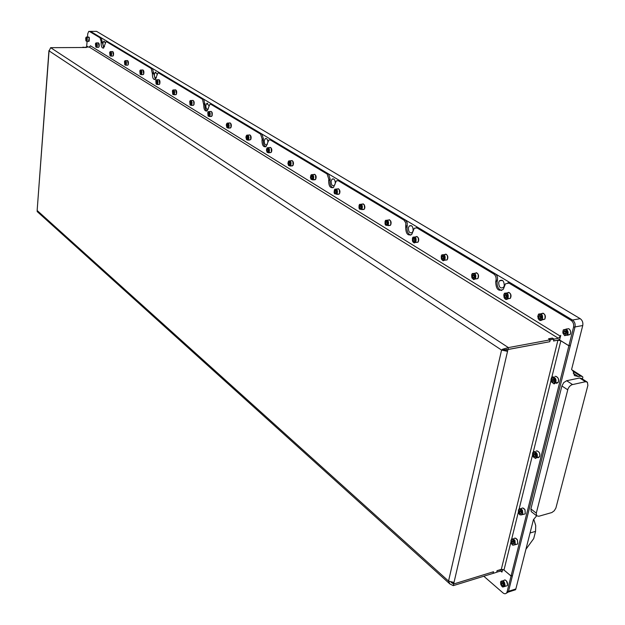 <?xml version="1.0" encoding="UTF-8"?>
<svg xmlns="http://www.w3.org/2000/svg" width="625" height="625" viewBox="0 0 625 625"><rect width="100%" height="100%" fill="white"/><g stroke="black" fill="none" stroke-linecap="round" stroke-linejoin="round"><path stroke-width="0.94" d="M504.266 285.766C504.102 280.852 502.469 279.219 499.375 280.875L498.695 282.391C498.867 287.312 500.5 288.938 503.609 287.258L504.266 285.766M413.141 230.672C413.086 226.484 411.789 224.922 409.258 225.992L408.398 227.813C408.453 232 409.75 233.555 412.297 232.469L413.141 230.672M335.289 182.719C334.938 179.555 333.867 178.359 332.086 179.141L331.141 181.102C331.148 184.742 332.188 186.219 334.281 185.523L334.984 184.445M267.867 141.523C267.453 139.062 266.586 138.109 265.258 138.664L264.281 140.688C264.273 143.906 265.133 145.289 266.867 144.852L267.367 144.273M208.961 105.688L206.82 103.336L205.867 105.375C205.844 108.25 206.562 109.555 208.023 109.289L208.352 108.977M157.062 74.172L155.297 72.227L154.375 74.25C154.359 76.859 154.977 78.086 156.219 77.93L156.406 77.781M105.242 42.75L103.805 41.18L102.945 43.156C102.938 45.516 103.453 46.664 104.508 46.594L104.578 46.547M512.438 575.578L508.523 591.297L508.219 592.102L506.227 593.297L508.219 592.102L508.523 591.297L515.852 588.945L533.445 519.648L536.633 515.812M515.852 588.945L515.547 589.75L512.602 590.695M587.875 385.414L555.891 508.047L554.25 510.773L551.875 512.531L538.797 516.266L536.617 515.797L536.297 513.141L568.023 388.758L569.555 386.367L571.625 384.789L585.461 381.719L587.422 382.203L587.875 385.414M585.461 381.719L579.641 377.984L581.602 378.469L586.75 381.773M579.641 377.984L566.672 380.727L572.469 384.5M567.68 389.781L561.898 385.977L563.766 382.586L566.672 380.727M561.898 385.977L530.898 508.938L536.297 513.141M503.641 569.758L511.062 576.047L507.117 591.742L508.523 591.297L575.031 326.93C575.516 323.961 574.672 321.664 572.5 320.039L90.547 31.414L101.234 37.812L103.711 48M507.953 282.711L510.453 282.891L572.492 320.039L580.211 318.672L96.555 31.359L89.398 31.422L100.078 37.828L101.234 37.812M580.211 318.672C582.391 320.289 583.234 322.578 582.742 325.531L575.031 326.93L570.359 345.461L568.891 345.742L559.602 339.969L560.742 335.383L560.328 336.188L90.461 45.789L89.203 47.039L85.812 47.094L86.438 47.492L50.648 47.672L508.398 347.602L502.625 349.211L501.57 350.07L507.531 351.359L454.016 582.43L448.539 581.078L449.906 583.969L453.273 585.641L453.641 584.031L452.008 582.562M531.75 512L531.227 511.586L530.898 508.938M582.742 325.531L571.586 369.477L573.141 371.086L574.422 375.57L578.383 376.562L580.531 376.109L582.492 376.594L582.883 377.195L582.422 378.992M90.461 31.367L96.555 31.359M337.961 180.547L339.633 180.586L405.359 219.945L407.227 222.812L407.094 227.023C406.719 231.297 407.938 234 410.742 235.133M339.633 180.586L338.273 180.703L403.961 220.102L405.359 219.945M416.32 227.617L418.336 227.719L495.195 273.75C497.109 275.195 497.859 277.328 497.461 280.141L497.164 281.469C496.695 286.352 498.242 289.359 501.789 290.484M418.336 227.719L416.93 227.875L493.75 273.953L495.195 273.75M270.195 139.875L271.625 139.859L328.477 173.906L330.211 179.25L330.016 180.43C329.719 184.219 330.695 186.672 332.961 187.789M271.625 139.859L270.312 139.938L327.125 174.016L328.477 173.906M210.938 104.328L212.266 104.305L261.922 134.047L263.469 138.992L263.312 140.102C263.07 143.492 263.875 145.734 265.727 146.828M212.266 104.305L211 104.359L260.617 134.125L261.922 134.047M158.703 73L160 73.008L203.75 99.211L205.008 104.859C204.813 107.922 205.484 109.984 207.031 111.039M160 73.008L158.781 73.047L202.492 99.258L203.75 99.211M507.117 591.742L506.812 592.555C505.875 594.023 504.586 594.133 502.945 592.867L483.797 576.234M106.594 41.75L107.844 41.773L152.469 68.5L155.328 79.5M107.844 41.773L106.68 41.789L151.258 68.531L152.469 68.5M560.328 336.188L558.406 338.297L554.047 339.109L552.383 338.078L548.531 338.789L550.188 339.828L508.398 347.602L507.969 349.484L501.57 350.07L49.141 50.93L50.648 47.672M503.133 349.781L506.109 350.43L507.531 351.359L507.961 349.531L549.797 341.703L550.266 339.812L553.969 339.125L553.508 341.008L557.938 340.18L560.859 340.805L568.883 345.789L511.07 576.008L503.992 570.008L510.898 542.164M454.016 582.43L453.656 583.992L493.539 571.742L493.141 573.359L496.68 572.266L497.078 570.648L501.305 569.352L503.992 570.008M452.461 582.602L453.656 583.992M550.266 339.812L548.82 338.914L552.531 338.227L553.969 339.125M507.969 349.484L549.797 341.703M506.383 349.258L506.109 350.43M49.094 50.422L37.148 210.492L48.93 50.711M82.867 47.18L86.297 47.492M83.414 47.523L82.867 47.148M83.414 47.484L86.297 47.438M553.531 340.914L557.953 340.133L559.805 339.156M554.047 339.109L553.594 340.953M550.188 339.828L549.734 341.672M451.094 582.391L453.641 584.031L493.422 571.773M37.352 211.719L37.148 210.492L448.539 581.078L501.57 350.07M500.68 571.031L501.93 572.102L501.813 571.148L500.906 570.961L496.695 572.195M493.453 571.805L493.07 573.375L453.273 585.641M502.773 569.469L497.109 570.641M496.75 572.242L497.141 570.672M570.297 345.477L568.883 345.789M570.352 345.508L512.477 575.57L511.07 576.008M86.742 46.086L88.258 47.055M86.609 47.086L86.695 46.086M90.461 45.789L90.344 46.219M510.453 282.891L509 283.109L571.016 320.305L572.492 320.039C574.664 321.664 575.508 323.961 575.023 326.93L573.547 327.195L568.891 345.742M102.367 41.812L101.203 41.828L101.117 42.773C101.109 46.445 101.914 48.219 103.539 48.109L105.977 41.758L106.68 41.789M101.203 41.828L100.078 37.828M87.477 36.992L87.758 33.703L88.75 31.383L89.398 31.422M88.305 47.055L86.695 46.055L87.094 41.398M571.016 320.305C573.188 321.93 574.031 324.227 573.547 327.195M509 283.109L505.453 283.82L503.352 289.227C498.531 291.852 495.984 289.336 495.719 281.68L496.016 280.352C496.414 277.539 495.656 275.406 493.75 273.953M416.93 227.875L414.297 228.25L411.75 234.414C407.805 236.109 405.789 233.703 405.695 227.18L405.828 222.969L403.961 220.102M338.273 180.703L336.305 180.883L333.547 187.398C330.305 188.484 328.68 186.203 328.664 180.539L328.859 179.367L327.125 174.016M270.312 139.938L268.82 140.008L266.016 146.648C263.32 147.328 261.984 145.172 262.008 140.18L262.164 139.07L260.617 134.125M211 104.359L209.844 104.375L207.109 110.984C204.844 111.406 203.727 109.383 203.75 104.914L202.492 99.258M158.781 73.047L157.875 73.023L155.266 79.539C153.336 79.781 152.391 77.875 152.406 73.828L151.258 68.531M501.93 572.102L502.789 569.391M512.469 575.609L511.062 576.047M564.445 335.344C567.844 335.227 568.32 333.305 565.875 329.594C562.477 329.727 562 331.641 564.445 335.344M562.82 332.586L563.297 329.867L566.266 329.164C568.125 330.758 568.578 332.68 567.633 334.953L564.648 335.664L562.945 333.195M566.141 331.469L564.867 330.688L563.891 331.695L564.18 333.477L565.445 334.25L566.43 333.25L566.141 331.469M566.172 333.516L564.18 333.477M566.344 332.727L565.656 333.203L565.367 331.422L563.891 331.695M566.18 331.703L565.633 331.156M553.727 383.586C556.305 381.328 555.969 379.227 552.711 377.297C550.141 379.562 550.484 381.664 553.727 383.586M550.906 380.016L551.375 377.852L552.938 376.836C555.664 377.664 556.57 379.688 555.672 382.898L554.086 383.93L551.32 381.758M553.609 378.883L552.344 378.961L551.953 380.516L552.836 382L554.102 381.93L554.492 380.375L553.609 378.883M554.148 381.727L552.836 382M554.203 381.531L553.422 380.211L551.953 380.516M554.336 380.109L553.422 380.211L553.711 379.055M535.156 458.109C537.625 456.086 537.297 454.039 534.164 451.961C531.703 453.984 532.039 456.039 535.156 458.109M532.438 454.195L532.852 452.453L534.391 451.492C536.961 452.43 537.852 454.422 537.07 457.469L535.508 458.437L533.18 456.805M535.031 453.555L533.812 453.547L533.445 455.023L534.289 456.516L535.508 456.531L535.875 455.047L535.031 453.555M535.594 456.195L534.289 456.516M535.641 455.992L534.891 454.664L533.445 455.023M535.625 454.609L534.891 454.664L535.125 453.727M522.039 510.727C519.094 508.219 518.039 509.148 518.875 513.523L519.75 514.625C522.297 515.555 523.055 514.258 522.039 510.727M518.305 511.062L518.672 509.539C519.836 508.117 521.125 508.422 522.531 510.469L522.82 514.555L519.945 514.867L519.266 514.125M519.281 512.055L520.102 513.555L521.273 513.633L521.633 512.203L520.812 510.703L519.633 510.633L519.281 512.055L520.711 511.656L520.906 510.875M521.383 513.195L520.102 513.555M521.438 512.984L520.711 511.656L521.312 511.625M514.508 540.945C511.719 538.383 510.648 539.203 511.297 543.406L512.547 544.945C514.875 545.539 515.523 544.203 514.508 540.945M510.844 541.117L511.195 539.688C512.328 538.289 513.594 538.625 514.992 540.688L515.297 544.703L512.781 545.203L511.914 544.375M511.797 542.18L512.602 543.68L513.758 543.781L514.109 542.391L513.297 540.883L512.141 540.781L511.797 542.18L513.219 541.758L513.391 541.055M513.883 543.305L512.602 543.68M513.93 543.094L513.219 541.758L513.758 541.734M500.586 582.305L500.82 584.742L502.453 586.773L504.555 585.719C504.008 581.461 502.68 580.32 500.586 582.305M500.516 582.727L500.836 581.406C503.328 580.039 504.742 581.523 505.094 585.852L504.875 586.43L502.719 587.039L501.727 586.211M503.359 585.516L503.695 584.156L502.906 582.656L501.781 582.508L501.438 583.859L502.227 585.367L503.359 585.516M503.492 584.969L502.227 585.367M503.547 584.75L502.852 583.422L501.438 583.859M503.305 583.406L502.852 583.422L502.992 582.828M538.461 314.492C537.336 318.5 538.375 320.211 541.562 319.641C542.68 315.625 541.648 313.914 538.461 314.492M537.727 316.562L538.555 314.109C541.906 313.273 543.156 315.102 542.32 319.586L542.055 319.922C540.516 321.07 539.18 320.523 538.055 318.297M540.289 318.812L541.227 317.812L540.945 316.07L539.727 315.32L538.789 316.32L539.07 318.062L540.289 318.812M540.977 318.078L539.07 318.062M541.156 317.375L540.539 317.805L540.258 316.07L538.789 316.32M540.984 316.32L540.508 315.797M85.859 40.609L86.117 41.008C87.203 41.164 87.492 40.094 86.992 37.805L85.734 37.906L85.859 40.609M86.039 37.375L86.391 37.008L87.297 37.617L86.93 41.398L86.164 41.055M86.883 38.922L86.523 38.133L86.062 38.422L86.336 40.281L86.883 38.922M86.836 39.484L85.969 39.492M86.648 38.414L86.062 38.422M504.344 293.641C503.305 297.562 504.281 299.211 507.281 298.602C508.328 294.672 507.352 293.016 504.344 293.641M503.703 295.188L504.445 293.281C507.703 292.469 508.859 294.273 507.914 298.688L507.766 298.875C506.43 299.977 505.211 299.57 504.117 297.648M506.086 297.812L506.969 296.828L506.695 295.133L505.539 294.43L504.664 295.414L504.938 297.109L506.086 297.812M506.734 297.086L504.938 297.109M506.914 296.5L506.391 296.875L506.117 295.188L504.664 295.414M506.734 295.398L506.352 294.922M472.117 273.945C471.148 277.781 472.078 279.375 474.906 278.719C475.883 274.875 474.953 273.281 472.117 273.945M471.57 275.125L472.227 273.594C475.383 272.812 476.445 274.594 475.422 278.93L473.641 279.57L472.008 278.031M473.773 277.977L474.602 277L474.336 275.352L473.25 274.688L472.422 275.664L472.688 277.312L473.773 277.977M474.383 277.258L472.688 277.312M474.563 276.781L474.125 277.102L473.867 275.461L472.422 275.664M474.383 275.633L474.086 275.195M441.625 255.305C440.727 259.062 441.609 260.602 444.273 259.914C445.18 256.148 444.297 254.609 441.625 255.305M441.18 256.203L441.797 254.906C444.797 254.242 445.773 256 444.734 260.18L443.109 260.773L441.609 259.422M443.203 259.211L443.984 258.242L443.727 256.641L442.695 256.008L441.922 256.977L442.172 258.578L443.203 259.211M443.773 258.5L442.172 258.578M443.961 258.117L443.594 258.391L443.344 256.789L441.922 256.977M443.773 256.938L443.555 256.531M412.727 237.641C411.891 241.328 412.727 242.812 415.25 242.102C416.094 238.406 415.258 236.922 412.727 237.641M412.375 238.32L412.984 237.164C415.789 236.641 416.695 238.375 415.695 242.352L414.148 242.961L412.789 241.758M414.234 241.422L414.969 240.469L414.727 238.906L413.742 238.313L413.016 239.273L413.258 240.828L414.234 241.422M414.773 240.719L413.258 240.828M414.961 240.43L414.422 239.102L413.016 239.273M385.305 220.883C384.523 224.492 385.32 225.93 387.711 225.188C388.5 221.57 387.695 220.133 385.305 220.883M385.039 221.375L385.633 220.336C388.258 219.938 389.094 221.641 388.148 225.438L385.43 224.977M386.742 224.547L387.438 223.602L387.203 222.086L386.273 221.516L385.586 222.469L385.82 223.984L386.742 224.547M387.258 223.852L385.82 223.984M387.359 223.711L386.977 222.312L385.586 222.469M359.25 204.953C358.516 208.492 359.281 209.883 361.547 209.125C362.281 205.578 361.516 204.188 359.25 204.953M359.055 205.297L359.641 204.359C362.094 204.062 362.875 205.734 361.969 209.367L359.422 209.008M360.625 208.516L361.281 207.578L361.055 206.102L360.172 205.562L359.516 206.5L359.742 207.977L360.625 208.516M361.102 207.836L359.742 207.977M361.117 207.812L360.891 206.359L359.516 206.5M334.461 189.805L334.078 192.398L334.477 193.523L336.656 193.844C337.344 190.359 336.609 189.016 334.461 189.805M334.328 190.023L334.898 189.156C337.203 188.953 337.93 190.594 337.07 194.078L334.664 193.812M335.773 193.258L336.398 192.336L336.172 190.891L335.336 190.383L334.719 191.305L334.938 192.742L335.773 193.258M336.195 192.633L334.938 192.742M336.281 192.508L336.078 191.18L334.719 191.305M310.844 175.367L310.43 177.516L310.961 179.156L312.945 179.289C313.586 175.867 312.883 174.562 310.844 175.367M310.773 175.484L311.32 174.688C313.492 174.562 314.164 176.172 313.344 179.516L313.008 179.914L311.086 179.328M312.109 178.727L312.695 177.812L312.477 176.406L311.672 175.922L311.094 176.836L311.305 178.242L312.109 178.727M312.484 178.141L311.305 178.242M312.617 177.93L312.438 176.727L311.094 176.836M288.32 161.602L287.914 163.398L288.5 165.391L290.328 165.406C290.938 162.055 290.266 160.789 288.32 161.602M288.305 161.625L288.836 160.891C290.875 160.828 291.5 162.406 290.727 165.633L290.352 166.062L288.586 165.508M289.531 164.875L290.086 163.969L289.875 162.594L289.117 162.125L288.562 163.031L288.773 164.406L289.531 164.875M289.875 164.32L288.773 164.406M290.055 164.023L289.891 162.93L288.562 163.031M266.812 148.461L266.438 149.969L267.039 152.219L268.742 152.148C269.312 148.859 268.672 147.633 266.812 148.461M266.875 148.344L267.359 147.727C269.281 147.719 269.867 149.266 269.133 152.375L268.734 152.836L267.109 152.312M267.984 151.641L268.508 150.75L268.305 149.406L267.578 148.961L267.055 149.859L267.258 151.195L267.984 151.641M268.289 151.125L267.258 151.195M268.359 149.766L267.055 149.859M246.266 135.898L245.914 137.172L246.523 139.625L248.117 139.484C248.648 136.258 248.031 135.062 246.266 135.898M246.336 135.781L246.828 135.148C248.641 135.188 249.195 136.711 248.492 139.703L248.078 140.195L246.578 139.688M247.391 139L247.891 138.117L247.688 136.805L246.992 136.383L246.688 138.57L247.391 139M248.844 138.633L248.336 138.938M247.664 138.508L246.688 138.57M247.75 137.188L246.492 137.266M248.867 137.273L248.727 136.57M248.68 138.922L248.898 138.117M248.891 137.531L248.453 137.391M248.477 138.07L248.898 137.703M226.602 123.875L226.289 124.945L226.883 127.555L228.383 127.367C228.883 124.195 228.289 123.031 226.602 123.875M226.711 123.703L227.188 123.117C228.898 123.195 229.414 124.688 228.75 127.578L228.312 128.102L226.93 127.617M227.688 126.906L227.969 124.75L227.297 124.344L227.016 126.492L227.688 126.906M229.062 126.641L228.586 126.852M229.117 126.273L228.641 126.633M227.938 126.445L227.016 126.492M228.023 125.148L226.828 125.211M229.094 125.133L228.961 124.508M229.125 125.461L228.695 125.328M228.719 126.055L229.141 125.688M207.773 112.367L208.07 116L209.484 115.766C209.953 112.648 209.383 111.516 207.773 112.367M207.914 112.148L208.375 111.594C209.992 111.711 210.477 113.172 209.852 115.977L209.398 116.516L208.117 116.047M208.82 115.32L209.078 113.203L208.445 112.812L207.992 113.68L208.18 114.93L208.82 115.32M210.125 115.18L209.672 115.281M210.156 114.984L209.734 115.047M209.047 114.883L208.18 114.93M209.141 113.617L207.992 113.68M210.156 113.508L210.039 112.961M210.203 113.906L209.781 113.781M209.797 114.547L210.211 114.18M189.727 101.336L190.039 104.914L191.375 104.648C191.812 101.586 191.266 100.484 189.727 101.336M189.891 101.078L190.336 100.555C191.867 100.703 192.328 102.141 191.727 104.852L191.273 105.406L190.078 104.961M190.734 104.219L190.984 102.141L190.367 101.766L190.117 103.844L190.734 104.219M191.969 104.164L191.547 104.188M190.945 103.805L190.117 103.844M191.047 102.57L189.938 102.617M192.008 102.375L191.906 101.891M192.062 102.828L191.656 102.711M191.664 103.523L192.078 103.148M172.414 90.758L172.734 94.273L174 93.984C174.414 90.969 173.883 89.898 172.414 90.758M172.602 90.461L173.031 89.969C174.484 90.141 174.922 91.547 174.352 94.18L173.883 94.75L172.773 94.32M173.383 93.57L173.797 92.727L173.031 91.164L172.617 92.008L173.383 93.57M174.227 93.281L174.578 93.5L174.164 93.539M173.578 93.18L172.797 93.211M173.68 91.969L172.617 92.008M174.602 91.688L174.516 91.273M174.664 92.211L174.266 92.086M174.273 92.945L174.672 92.57M155.789 80.594L156.117 84.062L157.32 83.742C157.711 80.781 157.203 79.734 155.789 80.594M156 80.266L156.406 79.805C157.789 80 158.203 81.383 157.664 83.938L157.195 84.516L156.156 84.102M156.727 83.344L157.125 82.516L156.383 80.992L156.164 83L156.727 83.344M157.875 83.305L157.469 83.32M156.906 82.977L156.164 83M157.016 81.789L155.992 81.82M157.961 82.008L157.57 81.891M157.57 82.781L157.969 82.414M139.82 70.836L140.156 74.242L141.297 73.906C141.664 70.992 141.172 69.969 139.82 70.836M140.039 70.477L140.438 70.039C141.75 70.258 142.148 71.609 141.633 74.094L141.156 74.68L140.195 74.281M140.727 73.523L141.102 72.703L140.383 71.211L140.18 73.188L140.727 73.523M141.828 73.492L141.438 73.5M140.891 73.164L140.18 73.188M141 72.008L140.016 72.031M141.523 73.023L141.922 72.648M124.461 61.445L124.797 64.797L125.883 64.445C126.227 61.578 125.75 60.578 124.461 61.445M124.695 61.062L125.078 60.648C126.328 60.883 126.703 62.211 126.211 64.633L125.742 65.219L124.836 64.836M125.336 64.07L125.695 63.266L125 61.812L124.812 63.75L125.336 64.07M125.484 63.734L124.812 63.75M125.594 62.602L124.648 62.625M126.094 63.633L126.484 63.266M109.672 52.406L110.016 55.711L111.047 55.336C111.375 52.516 110.914 51.539 109.672 52.406M109.922 52.008L110.289 51.609C111.484 51.859 111.844 53.164 111.375 55.523L110.906 56.117L110.055 55.75M110.523 54.977L110.867 54.18L110.195 52.758L109.859 53.562L110.523 54.977M110.664 54.656L110.023 54.672M110.773 53.547L109.859 53.562M111.195 53.148L111.094 52.742M111.242 54.602L111.633 54.227M95.438 43.703L95.781 46.953L96.766 46.57C97.07 43.789 96.633 42.836 95.438 43.703M95.695 43.289L96.047 42.914C97.188 43.172 97.531 44.445 97.086 46.75L96.617 47.352L95.82 46.992M96.258 46.227L96.586 45.43L95.945 44.047L95.617 44.836L96.258 46.227M97.266 46.109L97.328 45.523M96.383 45.914L95.773 45.922M96.5 44.82L95.617 44.836M96.914 44.477L96.805 44.031M530.062 532.977L535.562 531.367L533.711 538.602L525.922 549.289M533.836 519.539L535.711 525.555L535.562 531.367M580.531 376.109L573.125 371.367M578.383 376.562L573.273 373.281M501.305 569.352L557.938 340.18M558.406 338.297L89.203 47.039M511.656 539.125L518.367 512.07M519.023 509.414L532.5 455.094M533.297 451.906L550.969 380.648M551.797 377.336L560.859 340.805M153.617 73.789L152.406 73.828M153.727 72.789L152.516 72.828M205.008 104.859L203.75 104.914M205.141 103.805L203.883 103.859M263.312 140.102L262.008 140.18M263.469 138.992L262.164 139.07M330.016 180.43L328.664 180.539M330.211 179.25L328.859 179.367M497.164 281.469L495.719 281.68M497.461 280.141L496.016 280.352M407.094 227.023L405.695 227.18M407.336 225.773L405.938 225.93M102.281 42.758L101.117 42.773M567.367 335.312L570.148 334.484C571.094 332.219 570.641 330.297 568.773 328.711L566.07 329.062M558.258 378.602L558.617 380.102M558.055 382.398L556.688 383.172M556.578 383.406L558.164 382.375C559.062 379.164 558.156 377.148 555.43 376.32L554.93 376.422M537.961 457.82L539.523 456.852C540.312 453.812 539.422 451.82 536.852 450.883L536.062 451.078M538.07 457.586L537.305 457.406M524.648 509.305L524.969 509.789C523.547 507.75 522.266 507.445 521.102 508.867L521.031 508.883M522.844 514.516L525.25 513.867L524.961 509.797M516.977 539.312L517.422 539.977C516.008 537.914 514.742 537.586 513.602 538.984L513.422 539.031M515.352 544.586L517.711 543.984L517.406 539.977M507.156 585.703L505.594 586.203M505.195 586.328L507.266 585.672L507.484 585.094C507.141 580.773 505.719 579.289 503.227 580.656L502.898 580.758M506.359 580.867L507.586 584.383M542.242 319.891L544.82 319.148C545.656 314.672 544.398 312.852 541.047 313.688M545.102 315.422L545.383 316.906M89.328 37.688L89.188 41.078M88.484 41.383L89.25 37.594L86.781 37M507.938 298.844L510.391 298.297C511.328 293.883 510.172 292.086 506.922 292.898M510.602 294.148L511 296.523M475.547 278.969L477.875 278.578C478.898 274.242 477.828 272.469 474.672 273.25M478.055 274.203L478.492 277.086M446.984 259.922L445.375 260.141M444.961 260.195L447.156 259.852C448.195 255.687 447.219 253.93 444.219 254.586L443.93 254.625M447.289 255.398L447.719 258.625M417.836 242.219L416.453 242.391M416.039 242.438L418.094 242.062C419.086 238.086 418.18 236.359 415.375 236.875L414.898 236.937M418.148 237.609L418.57 241.078M390.18 225.414L389.016 225.547M388.594 225.594L390.516 225.172C391.461 221.383 390.625 219.68 388 220.078L387.352 220.148M390.508 220.75L390.906 224.398M363.906 209.438L362.938 209.539M362.5 209.578L364.312 209.133C365.211 205.5 364.438 203.828 361.977 204.125L361.188 204.203M364.25 204.742L364.625 208.523M338.906 194.227L338.125 194.305M337.68 194.344L339.375 193.867C340.242 190.383 339.516 188.742 337.203 188.953L336.289 189.031M339.281 189.531L339.625 193.398M315.102 179.734L314.484 179.789M314.031 179.828L315.633 179.32C316.445 175.984 315.773 174.375 313.602 174.5L312.578 174.586M315.5 175.047L315.695 179.188M292.391 165.906L291.953 165.938M291.469 165.977L292.984 165.453C293.758 162.242 293.133 160.664 291.094 160.727L289.969 160.805M292.82 161.234L293.047 165.32M269.93 152.758L271.359 152.219C272.102 149.117 271.508 147.57 269.586 147.578L268.383 147.656M271.18 148.062L271.43 152.086M248.445 135.859L248.305 136.312M248.469 138.93L248.656 139.352M249.336 140.117L250.695 139.562C251.398 136.57 250.844 135.055 249.031 135.016L246.828 135.148M250.492 135.469L250.766 139.438M228.742 123.914L228.633 124.305M229.641 128.023L230.93 127.461C231.594 124.57 231.07 123.078 229.359 123L227.188 123.117M230.703 123.43L230.992 127.344M210.773 116.445L211.969 115.914M211.992 115.867C212.625 113.07 212.133 111.609 210.516 111.492L208.375 111.594M211.766 111.906L212.062 115.75M192.688 105.344L193.797 104.852M193.852 104.758C194.453 102.047 193.984 100.617 192.453 100.469L190.336 100.555M193.609 100.859L193.922 104.648M175.336 94.695L176.367 94.242M176.445 94.102C177.016 91.469 176.578 90.07 175.125 89.891L173.031 89.969M176.188 90.266L176.516 93.992M158.672 84.461L159.734 83.867C160.273 81.312 159.859 79.938 158.477 79.734L156.406 79.805M159.469 80.094L159.805 83.766M142.664 74.633L143.672 74.039C144.188 71.547 143.797 70.195 142.477 69.984L140.438 70.039M143.406 70.32L143.742 73.93M127.266 65.18L128.102 64.82M128.227 64.578C128.719 62.164 128.344 60.836 127.094 60.602L125.078 60.648M127.953 60.922L128.305 64.484M112.445 56.086L113.367 55.477C113.836 53.125 113.477 51.82 112.281 51.578L110.289 51.609M113.094 51.883L113.437 55.383M98.164 47.32L99.055 46.719C99.5 44.414 99.156 43.141 98.016 42.883L96.047 42.914M98.773 43.18L99.125 46.625M502.5 280.406L499.375 280.875M411.523 225.734L409.258 225.992M333.734 179L332.086 179.141M266.469 138.586L265.258 138.664M207.727 103.297L206.82 103.336M155.984 72.211L155.297 72.227M104.328 41.172L103.805 41.18M515.547 589.75L506.812 592.555M536.617 515.797L531.227 511.586M581.812 376.164L572.609 370.273M502.625 349.211L504.484 349.43M449.906 583.969L37.141 211.531M89.898 31.375L89.312 31.383M568.859 328.727C570.727 330.328 571.156 332.25 570.148 334.484L567.633 334.953M555.992 376.367C558.43 377.586 559.156 379.586 558.164 382.375L555.672 382.898M537.227 450.93C539.641 452.117 540.406 454.086 539.523 456.852L537.07 457.469M522.867 508L525.031 509.789L525.25 513.867L522.82 514.555M515.289 538.133L517.477 539.977L517.711 543.984L515.297 544.703M504.797 579.852C506.859 580.688 507.766 582.43 507.516 585.078L507.266 585.672L504.875 586.43M542.32 319.586L544.82 319.148C545.938 316.391 545.305 314.383 542.914 313.109M88.664 36.953L89.328 37.633L88.883 41.375L86.93 41.398M507.914 298.688L510.391 298.297C511.578 295.602 511.016 293.602 508.695 292.305M475.422 278.93L477.875 278.578C479.109 275.953 478.609 273.977 476.367 272.648M445.781 254.047C447.922 255.359 448.383 257.297 447.156 259.852L444.688 260.227M416.789 236.422C418.813 237.68 419.25 239.555 418.102 242.055L415.578 242.5M389.281 219.695C391.188 220.898 391.602 222.719 390.531 225.172L387.953 225.664M363.133 203.797C364.938 205.539 365.336 207.32 364.328 209.125L361.719 209.656M338.258 188.68C340.016 189.906 340.398 191.633 339.406 193.859L336.773 194.43M314.555 174.266C316.188 175.328 316.555 177.016 315.664 179.312L313.008 179.914M291.953 160.531C293.508 161.547 293.859 163.188 293.016 165.445L290.352 166.062M270.375 147.406C271.852 148.391 272.195 149.992 271.398 152.211L268.734 152.836M249.75 134.867C251.156 135.82 251.492 137.375 250.742 139.555L248.078 140.195M230.016 122.875C231.359 123.789 231.68 125.312 230.977 127.445L230.492 127.977L228.312 128.102M211.117 111.391L212.234 112.766L212.188 115.547L211.547 116.406L209.398 116.516M193.008 100.375L194.172 102.094L194.039 104.438L193.391 105.313L191.273 105.406M175.633 89.812L176.5 94.086L175.977 94.664L173.883 94.75M158.945 79.672L159.789 83.852L159.266 84.445L157.195 84.516M142.914 69.93L143.734 74.016L143.203 74.617L141.156 74.68M127.492 60.555L128.289 64.562L127.758 65.172L125.742 65.219M112.656 51.531L113.43 55.461L112.898 56.078L110.906 56.117M98.359 42.844L99.117 46.695L98.586 47.32L96.617 47.352"/></g></svg>
